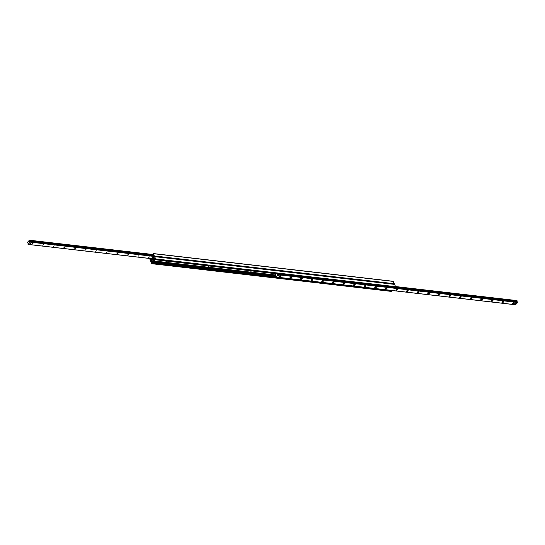 <?xml version="1.0" encoding="UTF-8"?>
<svg xmlns="http://www.w3.org/2000/svg" width="545" height="545" viewBox="0 0 545 545"><rect width="100%" height="100%" fill="white"/><g stroke="black" fill="none" stroke-linecap="round" stroke-linejoin="round"><path stroke-width="0.82" d="M165.932 261.423L166.654 261.287L165.932 261.423M187.126 263.875L187.848 263.732L187.126 263.875M208.326 266.328L209.048 266.185L208.326 266.328M229.52 268.774L230.242 268.637L229.52 268.774M250.714 271.226L251.436 271.09L250.714 271.226M271.914 273.679L272.636 273.536L271.914 273.679M150.658 261.3L154.473 256.593L155.89 258.95L155.468 259.781L155.407 259.025A0.702 0.456 -83.4 0 0 155.121 258.391L154.119 257.874L151.592 260.687L151.605 262.261A0.702 0.456 -83.4 0 0 151.885 262.894L152.273 263.337L151.673 263.582L150.658 261.3M395.186 287.46L395.663 286.677L394.457 284.224L154.678 256.504M391.467 291.33L392.053 291.057L391.807 290.683M149.841 258.507A0.702 0.456 -83.4 0 0 150.1 258.882L151.101 259.406L153.629 256.593L153.622 255.019A0.702 0.456 -83.4 0 0 153.336 254.386L152.947 253.943L153.547 253.697L154.473 256.593L150.747 260.68L149.391 258.453M394.321 284.211L393.006 281.356M29.662 244.058L30.629 243.629M32.135 243.99L33 243.397L32.135 243.99M42.735 245.216L43.593 244.616L42.735 245.216M53.335 246.442L54.193 245.843L53.335 246.442M63.929 247.668L64.794 247.069L63.929 247.668M74.529 248.888L75.387 248.295L74.529 248.888M85.129 250.114L85.987 249.521L85.129 250.114M95.722 251.34L96.588 250.748L95.722 251.34M106.323 252.567L107.181 251.974L106.323 252.567M116.923 253.793L117.781 253.2L116.923 253.793M127.516 255.019L128.382 254.42L127.516 255.019M138.117 256.245L138.975 255.646L138.117 256.245M148.717 257.472L149.575 256.872L148.717 257.472M29.355 240.25L29.539 241.742L30.186 242.116L28.033 244.419L28.02 243.097L27.284 242.518L29.355 240.25M514.596 304.219L515.372 303.681L514.596 304.219M278.393 275.94L279.169 275.402L278.393 275.94M512.879 303.776A0.879 0.45 -24 0 1 512.613 303.279A0.879 0.45 -24 0 1 513.908 302.707A0.879 0.45 -24 0 1 514.01 303.333A0.879 0.45 -24 0 1 512.879 303.776M512.722 303.143L513.731 302.693M502.279 302.55A0.879 0.45 -24 0 1 502.013 302.053A0.879 0.45 -24 0 1 503.314 301.48A0.879 0.45 -24 0 1 503.41 302.107A0.879 0.45 -24 0 1 502.279 302.55M502.122 301.916L503.137 301.467M491.685 301.324A0.879 0.45 -24 0 1 491.42 300.833A0.879 0.45 -24 0 1 492.714 300.254A0.879 0.45 -24 0 1 492.816 300.881A0.879 0.45 -24 0 1 491.685 301.324M491.522 300.69L492.537 300.241M481.085 300.097A0.879 0.45 -24 0 1 480.819 299.607A0.879 0.45 -24 0 1 482.114 299.028A0.879 0.45 -24 0 1 482.216 299.655A0.879 0.45 -24 0 1 481.085 300.097M480.928 299.471L481.937 299.014M470.485 298.871A0.879 0.45 -24 0 1 470.219 298.381A0.879 0.45 -24 0 1 471.52 297.802A0.879 0.45 -24 0 1 471.616 298.428A0.879 0.45 -24 0 1 470.485 298.871M470.328 298.244L471.343 297.788M459.891 297.645A0.879 0.45 -24 0 1 459.626 297.154A0.879 0.45 -24 0 1 460.92 296.575A0.879 0.45 -24 0 1 461.022 297.209A0.879 0.45 -24 0 1 459.891 297.645M459.728 297.018L460.743 296.569M449.291 296.419A0.879 0.45 -24 0 1 449.026 295.928A0.879 0.45 -24 0 1 450.32 295.356A0.879 0.45 -24 0 1 450.422 295.983A0.879 0.45 -24 0 1 449.291 296.419M449.135 295.792L450.143 295.342M438.691 295.192A0.879 0.45 -24 0 1 438.425 294.702A0.879 0.45 -24 0 1 439.726 294.13A0.879 0.45 -24 0 1 439.822 294.756A0.879 0.45 -24 0 1 438.691 295.192M438.534 294.566L439.549 294.116M428.098 293.973A0.879 0.45 -24 0 1 427.832 293.476A0.879 0.45 -24 0 1 429.126 292.903A0.879 0.45 -24 0 1 429.228 293.53A0.879 0.45 -24 0 1 428.098 293.973M427.934 293.339L428.949 292.89M417.497 292.747A0.879 0.45 -24 0 1 417.232 292.256A0.879 0.45 -24 0 1 418.526 291.677A0.879 0.45 -24 0 1 418.628 292.304A0.879 0.45 -24 0 1 417.497 292.747M417.341 292.113L418.349 291.664M406.897 291.521A0.879 0.45 -24 0 1 406.631 291.03A0.879 0.45 -24 0 1 407.933 290.451A0.879 0.45 -24 0 1 408.028 291.078A0.879 0.45 -24 0 1 406.897 291.521M406.74 290.887L407.755 290.437M396.304 290.294A0.879 0.45 -24 0 1 396.038 289.804A0.879 0.45 -24 0 1 397.332 289.225A0.879 0.45 -24 0 1 397.434 289.851A0.879 0.45 -24 0 1 396.304 290.294M396.14 289.668L397.155 289.211M385.703 289.068A0.879 0.45 -24 0 1 385.438 288.578A0.879 0.45 -24 0 1 386.732 287.998A0.879 0.45 -24 0 1 386.834 288.632A0.879 0.45 -24 0 1 385.703 289.068M385.547 288.441L386.562 287.985M375.103 287.842A0.879 0.45 -24 0 1 374.837 287.351A0.879 0.45 -24 0 1 376.139 286.772A0.879 0.45 -24 0 1 376.234 287.406A0.879 0.45 -24 0 1 375.103 287.842M374.946 287.215L375.961 286.765M364.51 286.616A0.879 0.45 -24 0 1 364.244 286.125A0.879 0.45 -24 0 1 365.538 285.553A0.879 0.45 -24 0 1 365.641 286.18A0.879 0.45 -24 0 1 364.51 286.616M364.346 285.989L365.361 285.539M353.909 285.396A0.879 0.45 -24 0 1 353.644 284.899A0.879 0.45 -24 0 1 354.938 284.327A0.879 0.45 -24 0 1 355.04 284.953A0.879 0.45 -24 0 1 353.909 285.396M353.753 284.762L354.768 284.313M343.309 284.17A0.879 0.45 -24 0 1 343.043 283.673A0.879 0.45 -24 0 1 344.345 283.1A0.879 0.45 -24 0 1 344.447 283.727A0.879 0.45 -24 0 1 343.309 284.17M343.152 283.536L344.168 283.087M332.716 282.944A0.879 0.45 -24 0 1 332.45 282.453A0.879 0.45 -24 0 1 333.744 281.874A0.879 0.45 -24 0 1 333.847 282.501A0.879 0.45 -24 0 1 332.716 282.944M332.552 282.31L333.567 281.86M322.115 281.717A0.879 0.45 -24 0 1 321.85 281.227A0.879 0.45 -24 0 1 323.144 280.648A0.879 0.45 -24 0 1 323.246 281.274A0.879 0.45 -24 0 1 322.115 281.717M321.959 281.091L322.974 280.634M311.515 280.491A0.879 0.45 -24 0 1 311.25 280.001A0.879 0.45 -24 0 1 312.551 279.422A0.879 0.45 -24 0 1 312.653 280.048A0.879 0.45 -24 0 1 311.515 280.491M311.359 279.864L312.374 279.408M300.922 279.265A0.879 0.45 -24 0 1 300.656 278.774A0.879 0.45 -24 0 1 301.95 278.195A0.879 0.45 -24 0 1 302.053 278.829A0.879 0.45 -24 0 1 300.922 279.265M300.758 278.638L301.773 278.188M290.322 278.039A0.879 0.45 -24 0 1 290.056 277.548A0.879 0.45 -24 0 1 291.35 276.976A0.879 0.45 -24 0 1 291.452 277.603A0.879 0.45 -24 0 1 290.322 278.039M290.165 277.412L291.18 276.962M279.721 276.819A0.879 0.45 -24 0 1 279.456 276.322A0.879 0.45 -24 0 1 280.757 275.75A0.879 0.45 -24 0 1 280.859 276.376A0.879 0.45 -24 0 1 279.721 276.819M279.565 276.186L280.58 275.736M515.495 304.737L517.716 302.482L517.185 301.773L394.6 287.597L517.205 301.78M277.167 273.856L277.936 274.762L275.784 277.064L275.681 275.538L275.034 275.164L276.322 273.753M516.885 301.732L516.967 300.581L395.629 286.595M150.733 258.609L150.931 259.052A0.525 0.347 -83.4 0 0 151.203 259.257L151.163 259.257M153.193 254.317L152.934 254.699L153.22 254.324M152.934 254.699L153.492 256.45M153.601 255.55L153.125 254.481M274.809 274.796L275.164 274.98L274.762 274.85A0.525 0.347 -83.4 0 0 274.653 275.586L275.293 277.037L275.797 277.071M275.041 274.707L275.416 274.748M275.709 276.996L275.293 277.037M275.491 276.826L274.932 275.075M275.879 277.132L391.732 290.764L152.259 263.072M394.689 287.44L394.376 287.862L278.332 274.442L278.202 273.972M278.1 273.958L278.332 274.442M394.573 287.644L278.522 274.224M153.656 260.592L154.685 260.394L153.656 260.592L154.031 259.597M154.296 259.549L154.787 260.094M278.291 275.572L279.169 275.402L278.291 275.572M514.494 303.844L515.372 303.681L514.494 303.844M29.641 244.535L30.043 243.479L31.024 243.983L30.431 244.63L29.641 244.535L30.227 243.894L31.024 243.983M30.043 243.479L30.227 243.894M153.874 259.018L154.726 258.991L154.119 259.604L153.492 259.536L153.683 258.603L154.651 258.95M153.329 259.038L153.513 259.454L153.683 258.603M394.648 284.395L154.869 256.668M395.663 286.677L155.89 258.95M395.595 287.167L155.816 259.447M395.316 287.474L155.536 259.754M154.514 257.921L154.14 257.88M154.542 257.983L154.085 257.928M154.555 258.01L154.078 257.955M274.707 274.918L151.592 260.687M274.605 275.409L151.517 261.178M274.646 275.572L151.592 261.348M274.734 275.777L151.626 261.546M275.068 276.533L151.605 262.261M275.477 277.187L151.885 262.894M392.053 291.057L152.273 263.337M391.773 291.364L151.994 263.644M394.342 283.7L154.562 255.98M150.897 258.977L150.1 258.882M150.985 259.147L150.536 259.093M151.183 259.277L150.645 259.216M393.327 281.418L153.547 253.697M153.009 254.556L29.512 240.277L153.016 254.542M152.954 254.747L29.607 240.488M152.995 254.849L29.621 240.583M153.309 255.537L29.6 241.237M153.39 255.728L29.525 241.401M29.743 241.605L153.472 255.912L29.771 241.619M153.54 256.075L30.166 241.81M153.554 256.375L30.186 242.116M151.735 258.677L28.115 244.385M277.97 274.517L517.75 302.237M277.936 274.762L517.716 302.482M394.444 287.78L517.655 302.032M394.491 287.733L517.607 301.971M395.282 287.494L516.96 301.569M395.438 287.338L517.035 301.399M395.677 286.711L517.062 300.745M275.865 277.03L515.645 304.75M154.099 258.916L153.915 258.507M395.241 287.508L155.468 259.781M391.61 291.439L151.83 263.712M393.17 281.288L153.39 253.561M153.043 254.501L29.437 240.209M151.694 258.718L28.033 244.419M395.609 286.547L516.967 300.581M275.784 277.064L515.563 304.791M154.542 258.575L154.726 258.991M153.309 259.12L153.492 259.536"/></g></svg>
